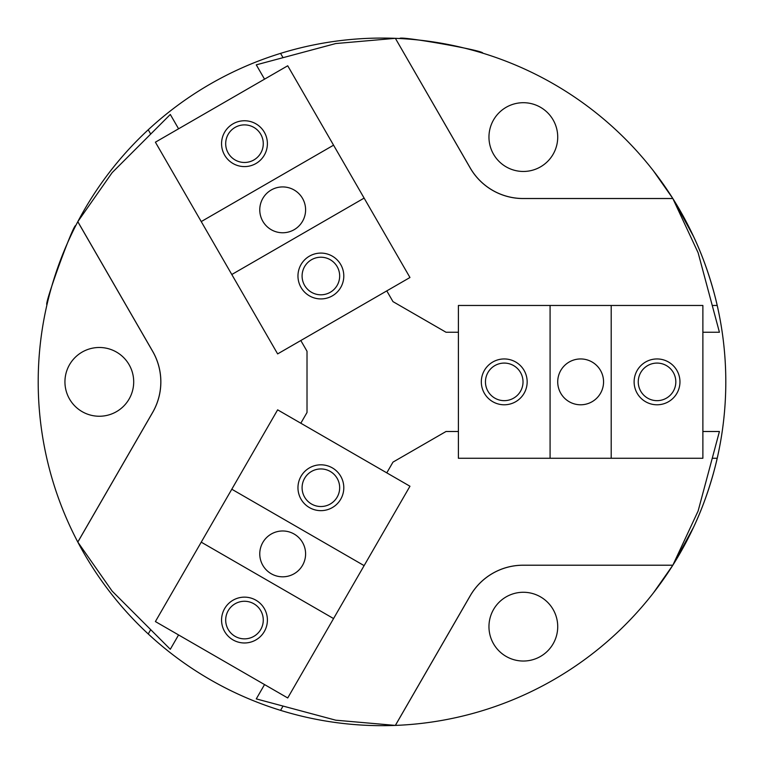 <?xml version="1.0" encoding="UTF-8"?>
<svg xmlns="http://www.w3.org/2000/svg" width="764" height="764" viewBox="0 0 764 764"><rect width="100%" height="100%" fill="white"/><g stroke="black" fill="none" stroke-linecap="round" stroke-linejoin="round"><path stroke-width="1.15" d="M488.96 626.652A34.38 34.38 0 0 0 523.34 661.032A34.38 34.38 0 0 0 557.72 626.652A34.38 34.38 0 0 0 523.34 592.272A34.38 34.38 0 0 0 488.96 626.652M488.96 137.081A34.38 34.38 0 0 0 523.34 171.461A34.38 34.38 0 0 0 557.72 137.081A34.38 34.38 0 0 0 523.34 102.701A34.38 34.38 0 0 0 488.96 137.081M64.94 381.866A34.38 34.38 0 0 0 99.32 416.246A34.38 34.38 0 0 0 133.7 381.866A34.38 34.38 0 0 0 99.32 347.486A34.38 34.38 0 0 0 64.94 381.866M693.588 236.573L672.845 198.544L693.588 236.573C711.122 273.541 718.303 310.432 718.084 309.449C718.303 310.432 711.122 273.541 693.588 236.573C711.122 273.541 718.303 310.432 718.084 309.449C718.303 310.432 711.122 273.541 693.588 236.573M672.826 198.506L653.506 170.964L672.826 198.506A343.8 343.8 0 0 1 672.845 198.544A343.8 343.8 0 0 1 672.845 565.198L653.506 592.778L672.826 565.226L693.588 527.17C711.122 490.201 718.303 453.31 718.084 454.293C718.303 453.31 711.122 490.201 693.588 527.17C711.122 490.201 718.303 453.31 718.084 454.293C718.303 453.31 711.122 490.201 693.588 527.17L672.845 565.198A343.8 343.8 0 0 1 672.826 565.226A343.8 343.8 0 0 1 395.38 725.408A343.8 343.8 0 0 1 395.351 725.408A343.8 343.8 0 0 1 77.813 542.077A343.8 343.8 0 0 1 77.794 542.048A343.8 343.8 0 0 1 77.794 221.694A343.8 343.8 0 0 1 77.813 221.655A343.8 343.8 0 0 1 395.351 38.334A343.8 343.8 0 0 1 395.38 38.334A343.8 343.8 0 0 1 672.826 198.506L523.149 198.506A61.12 61.12 0 0 1 470.223 167.946L395.38 38.334L470.204 167.984A61.12 61.12 0 0 0 523.13 198.544L672.845 198.544L698.124 252.76L719.421 332.244L702.88 332.244M482.638 53.127C485.675 50.816 397.805 35.325 399.868 38.534M75.731 225.676C73.984 222.286 43.462 306.135 46.986 304.655M264.545 79.169L256.274 64.844L335.749 43.548L395.351 38.334M458.4 332.244L446.014 332.244L392.973 301.618L386.785 290.893M280.56 53.375L283.043 57.663M712.249 305.466L717.205 305.466M702.88 431.498L719.421 431.498L698.124 510.982L672.845 565.198L523.13 565.198A61.12 61.12 0 0 0 470.204 595.758L395.351 725.408L335.749 720.194L256.274 698.898L264.545 684.573M386.785 472.849L392.973 462.124L446.014 431.498L458.4 431.498M717.205 458.266L712.249 458.266M283.043 706.07L280.56 710.367M178.575 634.941L170.305 649.266L112.127 591.088L77.813 542.077L152.666 412.426A61.12 61.12 0 0 0 152.666 351.306L77.813 221.655L112.127 172.654L170.305 114.466L178.575 128.791M300.815 340.524L307.013 351.249L307.013 412.493L300.815 423.218M148.235 633.967L150.709 629.67M150.709 134.063L148.235 129.775M77.794 221.694L152.628 351.306A61.12 61.12 0 0 1 152.628 412.426L77.794 542.048M395.38 725.408L470.223 595.786A61.12 61.12 0 0 1 523.149 565.226L672.826 565.226M638.255 381.866A18.785 18.785 0 0 0 657.04 400.661A18.785 18.785 0 0 0 675.825 381.866A18.785 18.785 0 0 0 657.04 363.081A18.785 18.785 0 0 0 638.255 381.866M679.96 381.866A22.92 22.92 0 0 1 657.04 404.786A22.92 22.92 0 0 1 634.12 381.866A22.92 22.92 0 0 1 657.04 358.946A22.92 22.92 0 0 1 679.96 381.866M485.455 381.866A18.785 18.785 0 0 0 504.24 400.661A18.785 18.785 0 0 0 523.025 381.866A18.785 18.785 0 0 0 504.24 363.081A18.785 18.785 0 0 0 485.455 381.866M527.16 381.866A22.92 22.92 0 0 1 504.24 404.786A22.92 22.92 0 0 1 481.32 381.866A22.92 22.92 0 0 1 504.24 358.946A22.92 22.92 0 0 1 527.16 381.866M603.56 381.866A22.92 22.92 0 0 1 580.64 404.786A22.92 22.92 0 0 1 557.72 381.866A22.92 22.92 0 0 1 580.64 358.946A22.92 22.92 0 0 1 603.56 381.866M611.2 305.466L611.2 458.266L550.08 458.266L550.08 305.466L702.88 305.466L702.88 458.266L611.2 458.266M550.08 458.266L458.4 458.266L458.4 305.466L550.08 305.466M253.877 159.953A18.785 18.785 0 0 0 260.753 134.283A18.785 18.785 0 0 0 235.083 127.407A18.785 18.785 0 0 0 228.207 153.067A18.785 18.785 0 0 0 253.877 159.953M233.02 123.825A22.92 22.92 0 0 1 264.325 132.22A22.92 22.92 0 0 1 255.94 163.525A22.92 22.92 0 0 1 224.635 155.14A22.92 22.92 0 0 1 233.02 123.825M330.277 292.278A18.785 18.785 0 0 0 337.153 266.617A18.785 18.785 0 0 0 311.483 259.741A18.785 18.785 0 0 0 304.607 285.402A18.785 18.785 0 0 0 330.277 292.278M309.42 256.16A22.92 22.92 0 0 1 340.725 264.545A22.92 22.92 0 0 1 332.34 295.859A22.92 22.92 0 0 1 301.035 287.465A22.92 22.92 0 0 1 309.42 256.16M271.22 189.997A22.92 22.92 0 0 1 302.525 198.382A22.92 22.92 0 0 1 294.14 229.697A22.92 22.92 0 0 1 262.835 221.302A22.92 22.92 0 0 1 271.22 189.997M201.238 221.579L333.562 145.179L364.122 198.105L231.798 274.505L155.398 142.18L287.722 65.78L333.562 145.179M364.122 198.105L409.962 277.504L277.638 353.904L231.798 274.505M253.877 603.789A18.785 18.785 0 0 0 228.207 610.665A18.785 18.785 0 0 0 235.083 636.336A18.785 18.785 0 0 0 260.753 629.46A18.785 18.785 0 0 0 253.877 603.789M233.02 639.907A22.92 22.92 0 0 1 224.635 608.602A22.92 22.92 0 0 1 255.94 600.208A22.92 22.92 0 0 1 264.325 631.522A22.92 22.92 0 0 1 233.02 639.907M330.277 471.464A18.785 18.785 0 0 0 304.607 478.34A18.785 18.785 0 0 0 311.483 504.001A18.785 18.785 0 0 0 337.153 497.125A18.785 18.785 0 0 0 330.277 471.464M309.42 507.582A22.92 22.92 0 0 1 301.035 476.278A22.92 22.92 0 0 1 332.34 467.883A22.92 22.92 0 0 1 340.725 499.198A22.92 22.92 0 0 1 309.42 507.582M271.22 573.745A22.92 22.92 0 0 1 262.835 542.44A22.92 22.92 0 0 1 294.14 534.046A22.92 22.92 0 0 1 302.525 565.36A22.92 22.92 0 0 1 271.22 573.745M333.562 618.563L201.238 542.163L231.798 489.227L364.122 565.627L287.722 697.962L155.398 621.562L201.238 542.163M231.798 489.227L277.638 409.838L409.962 486.238L364.122 565.627"/></g></svg>
